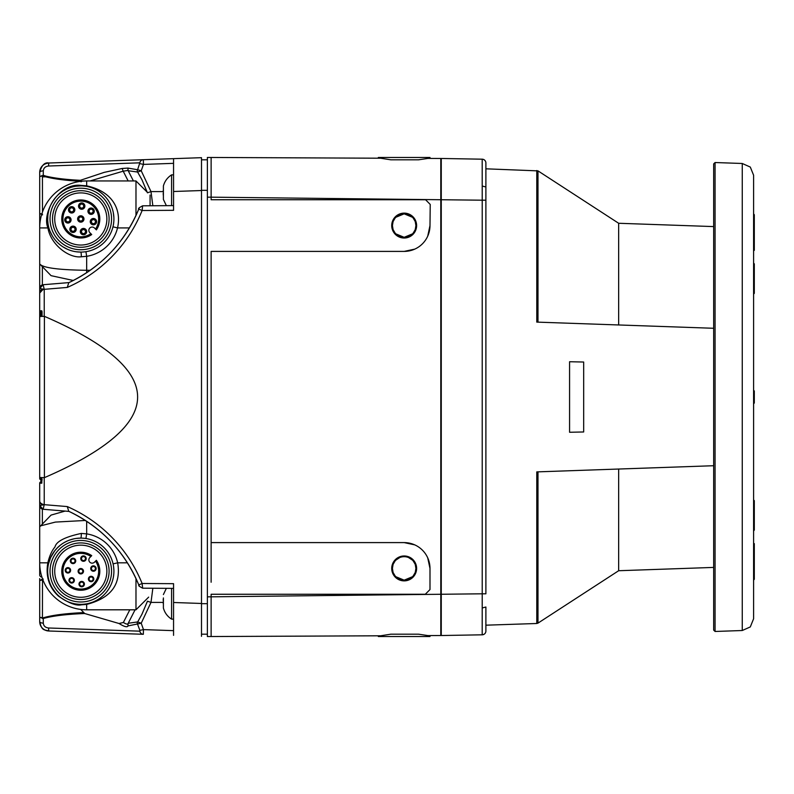 <?xml version="1.0" encoding="UTF-8"?>
<svg xmlns="http://www.w3.org/2000/svg" width="794" height="794" viewBox="0 0 794 794"><rect width="100%" height="100%" fill="white"/><g stroke="black" fill="none" stroke-linecap="round" stroke-linejoin="round"><path stroke-width="1.19" d="M482.216 186.044L485.888 186.977L485.888 162.949A3.762 3.762 0 0 0 482.196 159.187L482.226 200.197L441.266 199.741L441.266 158.472L482.176 159.187M440.799 594.21L441.266 635.528L482.196 634.813A3.762 3.762 0 0 0 485.888 631.051L485.888 607.023L482.216 607.956L482.226 593.803L441.266 594.259L441.266 199.741M536.784 623.498L537.985 623.121L537.985 471.854L536.784 471.894L536.784 623.498L485.888 625.186L485.888 607.023M485.888 180.337L485.888 200.197L482.226 200.197L482.226 593.803L485.888 593.803L485.888 168.814L537.985 170.879L537.985 322.146L536.784 322.106L536.784 170.502M536.784 471.894L713.677 465.721L618.655 469.036L618.655 570.727L537.985 623.121M713.677 226.588L618.655 223.273L618.655 324.964L713.677 328.279L536.784 322.106M569.576 432.264L569.576 361.736L583.669 362.024L583.669 431.976L569.576 432.264M537.985 471.854L618.655 469.036M618.655 324.964L537.985 322.146M713.677 397L713.677 163.892L715.076 162.532L715.076 631.468L713.677 630.108L713.677 397M742.261 630.515L742.261 163.485L750.3 167.068L753.595 175.216L753.595 618.784L750.3 626.932L742.261 630.515L715.076 631.468M753.595 579.074L753.605 543.463L753.595 579.074L754.3 579.243L753.595 580.166L754.3 579.243L753.605 579.074M753.595 530.72L754.3 530.074L753.595 530.72L754.3 530.074L753.595 530.581L753.605 499.912L753.595 530.402M753.595 390.122L754.3 391.035L754.3 397.02L753.605 397.923L753.595 390.142L754.3 391.045L754.3 402.955L753.605 403.858L753.595 397.695M753.595 396.305L754.3 397.02L754.3 402.965L753.595 402.935M753.595 263.28L754.3 263.926L753.595 263.28L753.595 271.677L753.595 263.28L753.605 271.677L754.3 272.342L753.595 271.677M754.3 263.916L753.595 263.003L754.3 263.916L754.3 272.322L753.595 273.106L753.605 294.088L754.3 293.343L753.605 294.088L753.605 292.807L753.595 293.81M753.605 250.537L753.595 214.926L754.3 214.757L754.3 250.378L753.605 250.537L754.3 250.378M753.605 520.894L754.3 521.638L754.3 530.074L754.3 521.678L753.595 522.323L753.595 500.22M753.605 499.912L753.605 501.213L754.3 500.657L753.605 499.912L754.3 500.657L753.605 501.213M754.3 543.622L753.605 543.463L754.3 543.622L754.3 579.263L753.595 580.166M754.3 391.035L753.595 391.065M754.3 272.372L754.3 293.353L753.605 292.807M754.3 250.388L754.3 214.757L753.595 213.834M754.3 530.074L753.595 530.997L754.3 530.084L754.3 521.688M754.3 500.657L754.3 521.628M713.677 316.032L713.677 170.621M713.677 623.379L713.677 470.812M482.196 634.813L483.923 634.356L482.196 634.813L482.216 607.956M441.266 635.528L441.266 594.259M441.266 606.03L441.266 618.705M441.266 199.244L441.266 158.472M441.266 163.236L440.799 199.79M440.799 597.981L440.799 605.038M378.331 158.195L378.331 157.47L429.991 157.47L429.991 158.423L427.956 158.413L440.799 158.472L427.946 158.413L440.799 158.472L440.799 635.528L427.956 635.587L429.991 635.577L429.991 636.53L378.331 636.53L378.331 635.805M440.799 605.762L440.799 597.187M440.799 196.813L440.799 188.238M440.799 188.962L440.799 196.019M440.799 199.731L211.125 197.17L211.125 157.47L380.524 158.205L390.827 159.812L418.567 159.812L390.827 159.812M427.956 158.413L418.567 159.812M440.799 594.269L211.125 596.83L211.125 636.53L207.373 636.53L207.373 197.17L211.125 197.17L211.125 199.741L425.584 199.741L430.229 204.435L425.584 199.741M207.373 596.83L211.125 596.83L211.125 594.259L425.296 594.259L429.991 589.565L425.306 594.249M429.991 589.565L429.991 568.425L427.708 557.795M414.786 544.883L404.166 542.6L211.125 542.6L211.125 251.4L404.166 251.4L414.786 249.118M427.708 236.205L429.991 225.575L430.229 204.425M429.991 568.425A25.835 25.835 0 0 0 404.166 542.6M404.166 251.4A25.835 25.835 0 0 0 429.991 225.575M391.72 568.425A12.446 12.446 0 0 0 404.166 580.871A12.446 12.446 0 0 0 416.612 568.425A12.446 12.446 0 0 0 404.166 555.979A12.446 12.446 0 0 0 391.72 568.425M391.72 225.575A12.446 12.446 0 0 0 404.166 238.021A12.446 12.446 0 0 0 416.612 225.575A12.446 12.446 0 0 0 404.166 213.129A12.446 12.446 0 0 0 391.72 225.575M393.04 221.814L392.425 225.575A11.741 11.741 0 0 1 404.166 213.834A11.741 11.741 0 0 1 415.907 225.575A11.741 11.741 0 0 1 404.166 237.317A11.741 11.741 0 0 1 392.425 225.575L393.04 229.337M415.282 229.337L415.907 225.575L415.282 221.814M415.083 221.248L413.198 218.072M412.463 217.268L404.166 213.834L395.859 217.268M395.124 218.072L393.248 221.248M393.248 229.893L395.124 233.069M395.859 233.873L404.166 237.317L412.463 233.873M413.198 233.069L415.083 229.893M393.04 564.663L392.425 568.425A11.741 11.741 0 0 1 404.166 556.683A11.741 11.741 0 0 1 415.907 568.425A11.741 11.741 0 0 1 404.166 580.166A11.741 11.741 0 0 1 392.425 568.425L393.04 572.186M415.282 572.186L415.907 568.425L415.282 564.663M415.083 564.107L413.198 560.931M412.463 560.127L408.483 557.507M399.839 557.507L395.859 560.127M395.124 560.931L393.248 564.107M393.248 572.752L395.124 575.928M395.859 576.732L404.166 580.166L412.463 576.732M413.198 575.928L415.083 572.752M207.373 197.17L207.373 157.47L211.125 157.47M211.125 582.24L211.125 473.254M211.125 636.53L380.524 635.796L390.827 634.188L418.567 634.188L427.956 635.587M390.827 634.188L418.567 634.188M39.7 214.122L39.7 172.397C41.645 165.291 44.663 162.165 48.762 163.008L49.536 162.978M133.412 180.953L128.042 170.412L127.953 168.08L122.226 168.467L104.203 172.367L80.343 180.317C65.783 179.593 54.25 178.184 45.754 176.099L43.283 175.315L43.293 170.879A3.762 1.519 0 0 0 39.7 172.397A9.389 9.389 0 0 1 40.117 169.628A9.389 9.389 0 0 0 39.7 172.397C40.216 166.829 43.243 163.703 48.762 163.008L201.497 157.678L201.497 190.322L207.373 190.322M42.489 214.906L39.7 213.507L39.7 216.831M39.7 220.871L39.7 221.963M42.052 314.335L40.871 314.335A1.171 1.171 0 0 0 39.7 315.516L39.7 478.484L39.7 315.516A1.171 1.171 0 0 1 40.871 314.335L41.576 314.335L41.834 315.516L39.7 315.516A1.171 1.171 0 0 1 40.871 314.335L40.871 311.992L41.675 312.002M42.489 214.112L39.7 213.507L39.7 478.484A1.171 1.171 0 0 0 40.871 479.665L42.042 480.092M39.7 500.974A3.762 3.762 180 0 0 43.144 504.726A3.762 3.762 180 0 1 39.7 500.974L39.7 572.037M39.7 578.608L39.7 617.256L43.283 618.516L43.065 617.851L39.7 617.256L39.7 621.603L39.7 617.256M39.7 593.455L39.7 605.624M39.7 620.183L39.7 621.603A9.389 9.389 0 0 0 41.298 626.853M68.999 511.405L43.144 509.272L44.236 504.666L39.7 505.53L39.7 575.114A3.762 2.263 180 0 0 41.953 577.188M39.7 505.53L43.144 509.272A3.762 3.762 0 0 1 39.7 505.53A3.762 3.762 0 0 0 43.144 509.272A3.762 3.752 180 0 1 39.7 505.53L39.7 483.189A1.171 1.171 0 0 1 40.871 482.008L41.576 482.008L40.871 482.008L40.871 479.665A1.171 1.171 0 0 1 39.7 478.484A1.171 1.171 0 0 0 40.871 479.665A1.171 1.171 0 0 1 39.7 478.484L41.834 478.484L41.834 483.189L39.7 483.189A1.171 1.171 0 0 1 40.871 482.008A1.171 1.171 0 0 0 39.7 483.189M39.7 316.498L44.395 316.34C168.685 370.113 168.685 423.887 44.395 477.66L39.7 477.502L39.7 288.47L44.236 289.334L43.144 284.728A3.762 3.752 180 0 0 39.7 288.47L39.7 288.46A3.762 3.762 0 0 1 43.144 284.728L68.989 282.595M43.154 289.294L39.7 293.036A3.762 3.762 180 0 1 43.144 289.274M41.774 482.345L41.784 479.705M41.834 310.811L41.576 311.992L40.871 311.992A1.171 1.171 0 0 1 39.7 310.811A1.171 1.171 0 0 0 40.871 311.992A1.171 1.171 0 0 1 39.7 310.811L41.834 310.811L41.834 315.516M42.052 311.635L42.052 316.33M41.834 478.484L41.834 483.189M42.052 479.308L42.052 480.132M142.652 588.116L142.116 583.491L138.761 584.9A138.513 138.434 90 0 0 68.76 511.296L67.282 506.572A142.275 142.186 90 0 1 142.116 583.491L173.558 583.679L173.558 602.497L201.497 603.47L201.497 157.678M163.395 185.945L163.395 189.319L163.395 185.945C164.715 181.211 167.445 177.519 171.583 174.859L173.558 174.859L173.558 210.321L142.116 210.509A142.275 142.186 90 0 1 67.282 287.428L68.76 282.704A138.513 138.434 -90 0 0 138.761 209.1C137.878 208.693 139.168 207.601 142.632 205.815L142.116 210.509L138.761 209.1C124.727 242.498 101.384 267.042 68.731 282.714M40.941 217.209A3.762 2.263 180 0 0 39.7 218.886M39.7 176.744L41.457 175.861L42.429 176.893L42.479 211.988M43.283 175.315L41.457 175.861M48.553 166.015L139.833 162.83L137.6 169.727L141.223 170.779L143.466 164.398L143.327 159.703L48.762 163.008A9.389 9.389 0 0 0 45.943 163.544A9.389 9.389 0 0 1 48.762 163.008L48.553 166.015C45.357 166.383 43.601 168 43.293 170.879M45.486 163.723A9.389 9.389 0 0 0 43.918 164.557A9.389 9.389 0 0 1 45.486 163.723M43.412 164.914A9.389 9.389 0 0 0 40.147 169.549A9.389 9.389 0 0 1 43.412 164.914M207.373 603.678L201.497 603.678L201.497 636.322L201.497 603.47M201.497 159.822L207.373 159.822M201.497 634.178L207.373 634.178M45.943 630.456A9.389 9.389 0 0 0 48.762 630.992L49.536 631.022M143.327 634.297L48.762 630.992L48.553 627.985C45.357 627.617 43.601 626 43.293 623.121L43.283 618.516C52.424 615.916 66.23 614.258 84.68 613.514L119.031 623.508C124.281 626.744 127.258 627.548 127.953 625.92L141.223 623.221L143.466 629.602L143.327 634.297A3.762 3.672 -88 0 1 139.833 631.17L48.553 627.985M41.427 627.032A9.389 9.389 0 0 0 43.412 629.086M43.888 629.424A9.389 9.389 0 0 0 45.595 630.317M39.7 621.603C40.216 627.171 43.243 630.297 48.762 630.992C44.881 629.414 41.874 631.687 39.7 621.603A3.762 1.519 0 0 0 43.293 623.121M42.429 618.546L42.489 579.888A2.352 0.596 -94.4 0 1 42.489 579.094L39.7 580.493L42.777 579.957A2.352 0.655 -63.1 0 1 42.866 579.789M80.72 609.415L84.68 613.514M43.055 617.851C52.047 615.201 65.455 613.454 83.281 612.621M43.283 579.084L42.489 579.094M68.731 511.286C101.384 526.958 124.727 551.502 138.761 584.9L139.168 585.803M201.497 190.53L173.558 191.503L173.558 158.651L173.558 163.346L143.466 164.398L139.863 163.633M141.928 614.288L137.67 621.94A2.352 2.293 91.7 0 0 137.6 624.273L139.863 630.367L143.466 629.602L173.558 630.654L173.558 635.349L173.558 602.497L173.558 619.141L171.583 619.141L171.583 588.364M127.953 168.08L137.6 169.727A2.352 2.293 88.3 0 0 137.67 172.06L141.223 170.779L150.999 191.602L147.446 192.803L141.947 179.752L147.466 192.803M128.221 170.73L137.67 172.06M137.57 169.727A2.352 2.313 124.1 0 0 137.61 172.07L141.947 179.752M163.197 191.602L150.999 191.602L152.845 205.745M139.168 208.197L138.761 209.1M81.673 181.459L80.343 180.317A0.943 0.516 92.7 0 0 80.055 181.24C65.545 180.456 54.042 178.978 45.546 176.784L45.754 176.099M80.065 181.24L81.137 181.826M128.042 170.412L123.12 171.206L90.05 180.953M123.368 171.514L128.162 180.953M122.226 168.467L123.12 171.206M42.687 175.405L45.546 176.784L42.429 176.893M152.845 588.255L150.999 602.398L147.446 601.197L142.037 614.07M163.197 602.398L150.999 602.398L141.223 623.221L137.67 621.94M147.466 601.197L141.928 614.278M139.863 630.367L139.833 631.17M135.069 609.802L128.221 623.27L137.61 621.93A2.352 2.313 55.9 0 0 137.57 624.273M119.031 623.508L123.368 622.486C126.047 624.144 127.606 624.511 128.042 623.588L128.221 623.27M129.809 609.802L123.368 622.486M127.953 625.92L128.042 623.588M48.623 226.806A4.695 1.528 166.3 0 1 47.938 227.918C50.449 243.957 68.373 258.417 81.325 256.78L86.665 256.323A37.804 37.804 0 0 0 117.532 227.918C121.393 211.323 114.366 191.86 86.665 185.836L81.325 185.419C59.113 182.382 41.467 212.921 47.938 227.918L39.7 227.918L39.7 263.916C42.608 267.796 58.26 269.93 86.665 270.288L90.218 270.288M147.237 192.208L135.982 180.953L135.982 215.502M150.076 195.046L150.076 205.765M135.982 180.953L86.665 180.953A46.965 46.965 0 0 0 39.7 227.918A46.965 46.965 0 0 1 86.665 180.953L86.665 185.836A4.695 1.409 -81.1 0 1 85.941 186.262L82.358 185.895M113.463 224.394L113.77 222.012M113.899 219.601L113.909 218.558M113.86 217.258L113.324 212.782M112.788 210.42L112.391 209.06M111.249 205.974L109.244 202.023M106.346 197.914L104.54 195.9M102.505 193.974L100.262 192.188M97.801 190.56L95.23 189.171M94.655 188.903L92.451 187.98M82.566 252.035L84.283 251.897M39.7 263.916L51.054 275.657L73.326 280.481M82.1 185.885L80.799 185.865A33.11 33.11 0 0 0 47.68 218.975A33.11 33.11 0 0 0 80.799 252.085A33.11 33.11 0 0 0 113.909 218.975A33.11 33.11 0 0 0 80.799 185.865L75.976 186.213M49.982 231.104L52.136 235.56M59.004 243.907L60.205 244.909M63.143 246.984L67.421 249.266M76.462 251.797L80.799 252.085A4.695 0.536 90 0 1 81.325 256.78M71.341 187.235L67.004 188.873M66.617 189.051L63.133 190.967M62.964 191.076L59.222 193.855M55.818 197.24L52.821 201.259M50.826 204.892L50.389 205.874M48.712 210.807L48.116 213.626M47.858 215.541L47.69 219.789M47.719 220.464L47.997 223.531M80.799 188.208A30.768 30.768 0 0 0 50.032 218.975A30.768 30.768 0 0 0 80.799 249.733A30.768 30.768 0 0 0 111.557 218.975A30.768 30.768 0 0 0 80.799 188.208M80.799 190.679A28.296 28.296 0 0 1 109.096 218.975A28.296 28.296 0 0 1 80.799 247.271A28.296 28.296 0 0 1 52.503 218.975A28.296 28.296 0 0 1 80.799 190.679M80.799 192.902A26.063 26.063 0 0 1 106.862 218.975A26.063 26.063 0 0 1 80.799 245.038A26.063 26.063 0 0 1 54.726 218.975A26.063 26.063 0 0 1 80.799 192.902M91.717 234.548A19.026 19.026 0 0 1 62.17 222.826A19.026 19.026 0 0 1 84.65 200.346A19.026 19.026 0 0 1 96.372 229.893L94.476 228.007A3.285 3.285 0 0 0 89.821 228.007A3.285 3.285 0 0 0 89.821 232.652L91.717 234.548A19.026 19.026 0 0 1 62.17 222.826A19.026 19.026 0 0 1 84.65 200.346A19.026 19.026 0 0 1 96.372 229.893L95.528 229.049A17.845 17.845 0 0 0 84.343 201.478A17.845 17.845 0 0 0 63.302 222.518A17.845 17.845 0 0 0 90.873 233.704L91.717 234.548A19.026 19.026 0 0 1 62.17 222.826A19.026 19.026 0 0 1 84.65 200.346A19.026 19.026 0 0 1 96.372 229.893M91.112 208.028A3.166 3.166 0 0 1 94.278 211.204A3.166 3.166 0 0 1 91.112 214.37A3.166 3.166 0 0 1 87.945 211.204A3.166 3.166 0 0 1 91.112 208.028M93.434 218.489A3.166 3.166 0 0 1 96.6 221.655A3.166 3.166 0 0 1 93.434 224.831A3.166 3.166 0 0 1 90.258 221.655A3.166 3.166 0 0 1 93.434 218.489M83.479 228.434A3.166 3.166 0 0 1 86.655 231.61A3.166 3.166 0 0 1 83.479 234.776A3.166 3.166 0 0 1 80.313 231.61A3.166 3.166 0 0 1 83.479 228.434M80.799 215.799A3.166 3.166 0 0 1 83.965 218.975A3.166 3.166 0 0 1 80.799 222.141A3.166 3.166 0 0 1 77.623 218.975A3.166 3.166 0 0 1 80.799 215.799M71.659 206.668A3.166 3.166 0 0 1 74.835 209.844A3.166 3.166 0 0 1 71.659 213.01A3.166 3.166 0 0 1 68.492 209.844A3.166 3.166 0 0 1 71.659 206.668M73.018 226.121A3.166 3.166 0 0 1 76.194 229.287A3.166 3.166 0 0 1 73.018 232.453A3.166 3.166 0 0 1 69.852 229.287A3.166 3.166 0 0 1 73.018 226.121M67.907 216.702A3.166 3.166 0 0 1 71.083 219.878A3.166 3.166 0 0 1 67.907 223.045A3.166 3.166 0 0 1 64.741 219.878A3.166 3.166 0 0 1 67.907 216.702M81.693 209.259A3.166 3.166 0 0 1 78.527 206.093A3.166 3.166 0 0 1 81.693 202.917A3.166 3.166 0 0 1 84.869 206.093A3.166 3.166 0 0 1 81.693 209.259M81.693 208.088A1.995 1.995 0 0 1 79.698 206.093A1.995 1.995 0 0 1 81.693 204.088A1.995 1.995 0 0 1 83.698 206.093A1.995 1.995 0 0 1 81.693 208.088M80.799 220.97A1.995 1.995 0 0 1 78.805 218.975A1.995 1.995 0 0 1 80.799 216.98A1.995 1.995 0 0 1 82.794 218.975A1.995 1.995 0 0 1 80.799 220.97M93.434 223.65A1.995 1.995 0 0 1 91.429 221.655A1.995 1.995 0 0 1 93.434 219.66A1.995 1.995 0 0 1 95.429 221.655A1.995 1.995 0 0 1 93.434 223.65M83.479 233.605A1.995 1.995 0 0 1 81.484 231.61A1.995 1.995 0 0 1 83.479 229.615A1.995 1.995 0 0 1 85.474 231.61A1.995 1.995 0 0 1 83.479 233.605M73.018 231.282A1.995 1.995 0 0 1 71.023 229.287A1.995 1.995 0 0 1 73.018 227.292A1.995 1.995 0 0 1 75.023 229.287A1.995 1.995 0 0 1 73.018 231.282M67.907 221.873A1.995 1.995 0 0 1 65.912 219.878A1.995 1.995 0 0 1 67.907 217.874A1.995 1.995 0 0 1 69.912 219.878A1.995 1.995 0 0 1 67.907 221.873M71.659 211.839A1.995 1.995 0 0 1 69.664 209.844A1.995 1.995 0 0 1 71.659 207.839A1.995 1.995 0 0 1 73.663 209.844A1.995 1.995 0 0 1 71.659 211.839M91.112 213.199A1.995 1.995 0 0 1 89.117 211.204A1.995 1.995 0 0 1 91.112 209.199A1.995 1.995 0 0 1 93.106 211.204A1.995 1.995 0 0 1 91.112 213.199M49.565 560.236L48.513 563.869A4.695 1.459 -167.2 0 0 47.819 562.827C45.526 576.375 49.099 587.491 58.538 596.185C68.711 603.122 76.313 606.001 81.325 604.83L86.665 604.413C111.021 598.11 121.353 584.255 117.661 562.827A37.804 37.804 0 0 0 86.665 533.876L81.325 533.419C65.088 536.893 56.305 541.399 54.975 546.957C51.868 550.649 49.486 555.939 47.819 562.827L39.7 562.827L39.7 526.839L51.054 515.098L65.068 511.088M40.137 525.975L55.391 522.085L85.405 520.467M148.657 597.128L135.982 609.802L86.665 609.802L86.665 604.413A4.695 1.33 81.1 0 0 85.941 603.936M135.982 578.498L135.982 609.802M39.7 562.827A46.965 46.965 0 0 0 86.665 609.802A46.965 46.965 0 0 1 39.7 562.827M84.174 538.282L82.457 538.153M89.077 603.281L91.995 602.388M99.786 598.348L101.821 596.8M101.93 596.711L103.706 595.133M107.22 591.173L108.312 589.644M108.649 589.118L109.86 587.094M110.058 586.726L110.942 584.92M112.708 580.067L113.254 577.754M113.274 577.665L113.661 575.273M113.87 572.762L113.909 571.66M113.889 570.092L113.661 567.174M82.447 604.294L84.144 604.165M47.809 574.042L47.948 575.372M48.672 579.263L49.089 580.761M52.354 588.175L55.511 592.602M62.339 598.716L65.704 600.691M67.411 601.515L68.403 601.931M68.83 602.1L71.708 603.063M71.748 603.073L74.328 603.698M74.606 603.748L76.313 604.026M76.69 604.075L78.834 604.274M81.325 533.419A4.695 0.536 -90 0 1 80.799 538.114A33.11 33.11 0 0 0 47.68 571.223A33.11 33.11 0 0 0 80.799 604.333A33.11 33.11 0 0 0 113.909 571.223A33.11 33.11 0 0 0 80.799 538.114L76.432 538.401M72.383 539.195L68.979 540.297M66.15 541.528L63.778 542.818M63.222 543.165L61.763 544.128M61.674 544.188L60.056 545.409M59.818 545.607L59.173 546.143M58.617 546.639L57.396 547.791M57.287 547.91L54.528 551.066M53.684 552.217L53.297 552.773M52.89 553.408L52.146 554.619M52.057 554.778L51.491 555.81M51.451 555.889L50.161 558.668M50.121 558.748L49.704 559.83M80.799 601.991A30.768 30.768 0 0 0 111.557 571.223A30.768 30.768 0 0 0 80.799 540.456A30.768 30.768 0 0 0 50.032 571.223A30.768 30.768 0 0 0 80.799 601.991M80.799 542.927A28.296 28.296 0 0 1 109.096 571.223A28.296 28.296 0 0 1 80.799 599.52A28.296 28.296 0 0 1 52.503 571.223A28.296 28.296 0 0 1 80.799 542.927M80.799 545.16A26.063 26.063 0 0 1 106.862 571.223A26.063 26.063 0 0 1 80.799 597.286A26.063 26.063 0 0 1 54.726 571.223A26.063 26.063 0 0 1 80.799 545.16M96.372 560.296A19.026 19.026 0 0 1 84.65 589.853A19.026 19.026 0 0 1 62.17 567.373A19.026 19.026 0 0 1 91.717 555.651L89.821 557.547A3.285 3.285 0 0 0 89.821 562.192A3.285 3.285 0 0 0 94.476 562.192L96.372 560.296A19.026 19.026 0 0 1 84.65 589.853A19.026 19.026 0 0 1 62.17 567.373A19.026 19.026 0 0 1 91.717 555.651L90.873 556.495A17.845 17.845 0 0 0 63.302 567.68A17.845 17.845 0 0 0 84.343 588.711A17.845 17.845 0 0 0 95.528 561.14L96.372 560.296A19.026 19.026 0 0 1 84.65 589.853A19.026 19.026 0 0 1 62.17 567.373A19.026 19.026 0 0 1 91.717 555.651M93.434 565.834A2.7 2.7 0 0 1 96.134 568.534A2.7 2.7 0 0 1 93.434 571.243A2.7 2.7 0 0 1 90.724 568.534A2.7 2.7 0 0 1 93.434 565.834M83.479 555.889A2.7 2.7 0 0 1 86.179 558.589A2.7 2.7 0 0 1 83.479 561.289A2.7 2.7 0 0 1 80.78 558.589A2.7 2.7 0 0 1 83.479 555.889M73.018 558.212A2.7 2.7 0 0 1 75.728 560.911A2.7 2.7 0 0 1 73.018 563.611A2.7 2.7 0 0 1 70.319 560.911A2.7 2.7 0 0 1 73.018 558.212M80.799 568.524A2.7 2.7 0 0 1 83.499 571.223A2.7 2.7 0 0 1 80.799 573.923A2.7 2.7 0 0 1 78.1 571.223A2.7 2.7 0 0 1 80.799 568.524M81.693 581.406A2.7 2.7 0 0 1 84.402 584.106A2.7 2.7 0 0 1 81.693 586.806A2.7 2.7 0 0 1 78.993 584.106A2.7 2.7 0 0 1 81.693 581.406M71.659 577.655A2.7 2.7 0 0 1 74.368 580.354A2.7 2.7 0 0 1 71.659 583.054A2.7 2.7 0 0 1 68.959 580.354A2.7 2.7 0 0 1 71.659 577.655M67.907 567.621A2.7 2.7 0 0 1 70.616 570.32A2.7 2.7 0 0 1 67.907 573.02A2.7 2.7 0 0 1 65.207 570.32A2.7 2.7 0 0 1 67.907 567.621M91.112 576.295A2.7 2.7 0 0 1 93.811 578.995A2.7 2.7 0 0 1 91.112 581.694A2.7 2.7 0 0 1 88.412 578.995A2.7 2.7 0 0 1 91.112 576.295M91.112 577A1.995 1.995 0 0 1 93.106 578.995A1.995 1.995 0 0 1 91.112 580.99A1.995 1.995 0 0 1 89.117 578.995A1.995 1.995 0 0 1 91.112 577M80.799 573.218A1.995 1.995 0 0 1 78.805 571.223A1.995 1.995 0 0 1 80.799 569.229A1.995 1.995 0 0 1 82.794 571.223A1.995 1.995 0 0 1 80.799 573.218M81.693 586.101A1.995 1.995 0 0 1 79.698 584.106A1.995 1.995 0 0 1 81.693 582.111A1.995 1.995 0 0 1 83.698 584.106A1.995 1.995 0 0 1 81.693 586.101M71.659 582.349A1.995 1.995 0 0 1 69.664 580.354A1.995 1.995 0 0 1 71.659 578.36A1.995 1.995 0 0 1 73.663 580.354A1.995 1.995 0 0 1 71.659 582.349M67.907 572.315A1.995 1.995 0 0 1 65.912 570.32A1.995 1.995 0 0 1 67.907 568.325A1.995 1.995 0 0 1 69.912 570.32A1.995 1.995 0 0 1 67.907 572.315M73.018 562.906A1.995 1.995 0 0 1 71.023 560.911A1.995 1.995 0 0 1 73.018 558.916A1.995 1.995 0 0 1 75.023 560.911A1.995 1.995 0 0 1 73.018 562.906M83.479 560.584A1.995 1.995 0 0 1 81.484 558.589A1.995 1.995 0 0 1 83.479 556.594A1.995 1.995 0 0 1 85.474 558.589A1.995 1.995 0 0 1 83.479 560.584M93.434 570.539A1.995 1.995 0 0 1 91.429 568.534A1.995 1.995 0 0 1 93.434 566.539A1.995 1.995 0 0 1 95.429 568.534A1.995 1.995 0 0 1 93.434 570.539M142.632 205.815L173.558 205.616L173.558 192.694M171.583 174.859L171.583 205.636M163.395 189.319L163.395 199.443L166.353 205.666M163.296 195.225L163.246 194.58M163.207 193.994L163.187 193.349M163.187 191.85L163.217 191.285M163.227 191.007L163.276 190.371M138.761 584.9C140.518 585.873 135.714 584.493 142.632 588.185L173.558 588.384L173.558 601.306M163.395 597.932L163.395 608.055C164.715 612.789 167.445 616.481 171.583 619.141M163.296 603.837L163.256 603.321M163.207 602.606L163.187 601.951M163.187 600.462L163.217 599.817M163.227 599.619L163.276 598.984M67.282 506.572L44.236 504.666L44.236 477.69M44.395 477.66L44.395 316.34M44.236 316.31L44.236 289.334L67.282 287.428M42.052 313.868L41.576 314.335L41.576 311.992M42.36 284.877L42.36 266.992M143.327 159.703A3.762 3.672 88 0 0 139.833 162.83M42.36 523.762L42.36 509.123M48.583 578.876L47.968 578.717M85.941 251.678L86.665 256.323L86.665 272.709M129.422 227.918L117.532 227.918L112.966 226.806M81.325 185.419A4.695 1.251 -90 0 1 80.799 185.865M113.085 563.869L117.661 562.827L127.427 562.827M86.665 521.291L86.665 533.876L85.941 538.511M81.325 604.83A4.695 1.191 90 0 0 80.799 604.333M713.677 567.412L618.655 570.727M618.655 223.273L537.985 170.879M742.261 163.485L715.076 162.532M753.605 403.878L754.3 402.965M754.3 272.322L754.3 293.353M485.888 162.959L485.888 166.432M485.888 186.977L485.888 200.197M43.144 284.728L39.7 288.47M43.144 289.582C40.722 290.435 39.581 291.686 39.7 293.323M43.144 504.418C40.732 503.585 39.591 502.334 39.7 500.677M47.709 572.613L48.057 576.176M49.893 583.124L50.171 583.798M67.51 601.554L69.505 602.348M71.152 602.904L74.368 603.708M76.353 604.036L78.983 604.284M80.799 538.114L79.043 538.163M74.11 538.798L70.448 539.771M67.788 540.774L64.423 542.441M60.513 545.051L56.989 548.207M54.846 550.659L50.647 557.527L48.513 563.869M163.395 594.557L166.353 588.334"/></g></svg>
